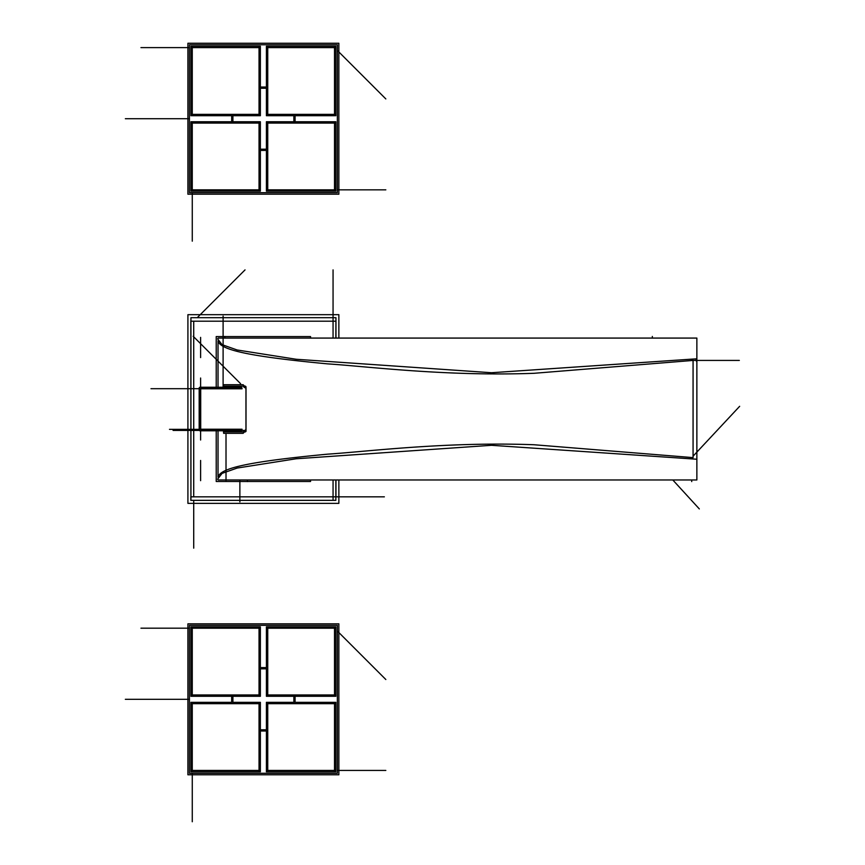 <?xml version="1.0" encoding="UTF-8"?>
<svg xmlns="http://www.w3.org/2000/svg" width="865" height="865" viewBox="0 0 865 865"><rect width="100%" height="100%" fill="white"/><g stroke="black" fill="none" stroke-linecap="round" stroke-linejoin="round"><path stroke-width="1.3" d="M199.793 388.699L150.986 388.699M199.793 429.343L169.486 429.343M218.023 477.242C219.872 468.776 243.584 462.115 327.64 454.157C366.749 451.66 445.259 441.485 533.965 444.74L693.07 457.617L533.965 444.74C445.259 441.485 366.749 451.66 327.64 454.157C243.584 462.115 219.872 468.776 218.023 477.242C219.872 468.776 243.584 462.115 327.64 454.157C366.749 451.66 445.259 441.485 533.965 444.74L693.07 457.617L693.07 360.424L533.975 373.302C445.259 376.556 366.749 366.371 327.64 363.873C243.584 355.926 219.872 349.265 218.023 340.799C219.872 349.265 243.584 355.926 327.64 363.873C366.749 366.371 445.259 376.556 533.975 373.302L693.07 360.424L739.326 360.424M223.397 430.424L223.657 433.333L243.097 433.333L223.657 433.333L223.397 430.424L223.657 433.333L243.097 433.333L246.006 430.424L243.097 433.333L246.006 430.424L246.006 387.607L246.006 430.424L246.006 387.607L243.097 384.709L223.657 384.709L223.397 387.607L223.657 384.709L243.097 384.709L246.006 387.607L243.097 384.709L223.657 384.709L223.397 387.607M335.955 321.207L190.808 321.207M190.808 496.834L384.374 496.834M337.35 44.764L337.35 192.69L189.424 192.69L189.424 44.764L337.35 44.764M260.365 123.079L190.927 123.079M192.268 121.749L192.268 191.187M260.365 121.749L260.365 191.187L190.927 191.187L190.927 121.749L260.365 121.749M259.035 121.749L259.035 191.187M260.365 87.03L266.409 87.03M231.69 115.705L231.69 121.749M260.365 150.424L266.409 150.424M295.084 115.705L295.084 121.749M232.901 121.749L232.901 115.705M190.927 114.375L260.365 114.375M192.268 46.267L192.268 115.705M260.365 47.607L190.927 47.607M259.035 46.267L259.035 115.705M260.365 88.241L266.409 88.241M267.739 115.705L267.739 46.267M335.847 47.607L266.409 47.607M334.506 115.705L334.506 46.267M266.409 114.375L335.847 114.375M293.862 115.705L293.862 121.749M335.847 123.079L266.409 123.079M334.506 191.187L334.506 121.749M266.409 189.846L335.847 189.846M267.739 191.187L267.739 121.749M266.409 149.202L260.365 149.202M335.847 121.749L335.847 191.187L266.409 191.187L266.409 121.749L335.847 121.749M335.847 46.267L335.847 115.705L266.409 115.705L266.409 46.267L335.847 46.267M260.365 46.267L260.365 115.705L190.927 115.705L190.927 46.267L260.365 46.267M190.927 189.846L260.365 189.846M337.35 625.341L337.35 773.278L189.424 773.278L189.424 625.341L337.35 625.341M260.365 703.667L190.927 703.667M192.268 702.326L192.268 771.764M260.365 702.326L260.365 771.764L190.927 771.764L190.927 702.326L260.365 702.326M259.035 702.326L259.035 771.764M260.365 667.607L266.409 667.607M231.69 696.293L231.69 702.326M260.365 731.012L266.409 731.012M295.084 696.293L295.084 702.326M232.901 702.326L232.901 696.293M190.927 694.952L260.365 694.952M192.268 626.855L192.268 696.293M260.365 628.185L190.927 628.185M259.035 626.855L259.035 696.293M260.365 668.829L266.409 668.829M267.739 696.293L267.739 626.855M335.847 628.185L266.409 628.185M334.506 696.293L334.506 626.855M266.409 694.952L335.847 694.952M293.862 696.293L293.862 702.326M335.847 703.667L266.409 703.667M334.506 771.764L334.506 702.326M266.409 770.434L335.847 770.434M267.739 771.764L267.739 702.326M266.409 729.79L260.365 729.79M335.847 702.326L335.847 771.764L266.409 771.764L266.409 702.326L335.847 702.326M335.847 626.855L335.847 696.293L266.409 696.293L266.409 626.855L335.847 626.855M260.365 626.855L260.365 696.293L190.927 696.293L190.927 626.855L260.365 626.855M190.927 770.434L260.365 770.434M187.91 623.838L338.864 623.838L338.864 774.791L187.91 774.791L187.91 623.838M187.91 43.25L338.864 43.25L338.864 194.203L187.91 194.203L187.91 43.25M241.357 430.792L200.507 430.792M199.166 388.601L199.166 429.44M242.059 430.154L199.793 430.154L199.793 387.888L242.059 387.888M200.712 430.154L200.712 387.888M199.793 430.792L199.155 430.154M241.357 387.25L199.793 387.25L199.166 387.888M199.793 388.796L242.059 388.796M199.793 387.25L200.507 387.25M242.059 429.235L199.793 429.235M696.639 358.813L491.536 372.729L296.187 359.267L237.129 349.979L222.078 344.67L217.602 338.842M310.557 479.967L310.557 481.481L216.218 481.481L216.218 430.792M216.218 387.25L216.218 336.561L310.557 336.561L310.557 338.074M218.067 479.967L696.866 479.967L218.067 479.967L696.866 479.967L696.866 338.074L218.067 338.074M695.86 358.845L696.476 361.278M696.649 459.218L491.536 445.302L296.187 458.764L237.129 468.062L222.078 473.371L217.602 479.199M243.627 431.581A1.449 1.449 0 0 0 245.66 429.537M245.963 431.386L245.963 386.655L246.006 431.386M245.66 388.493A1.449 1.449 0 0 0 243.627 386.46M245.476 386.158L224.154 386.158M224.154 431.884L245.476 431.884M338.864 479.967L338.864 503.365L187.91 503.365L187.91 314.676L338.864 314.676L338.864 338.074M335.944 497.115L335.955 479.967M335.955 338.074L335.955 317.693L335.847 338.074M190.83 320.926L190.927 500.348L190.927 317.693L335.847 317.693M190.83 497.115L190.808 500.348M190.927 500.348L335.847 500.348L335.847 479.967M335.944 320.926L335.944 317.693M189.424 118.721L125.349 118.721L189.424 118.721M189.424 699.309L125.349 699.309L189.424 699.309M337.35 631.039L385.822 679.512M192.268 773.278L192.268 821.75M189.424 628.185L140.952 628.185M337.35 770.434L385.822 770.434M337.35 50.451L385.822 98.924M192.268 192.69L192.268 241.162M189.424 47.607L140.952 47.607M337.35 189.846L385.822 189.846M241.249 388.699L200.604 388.699L241.249 388.699L200.604 388.699L200.604 429.343L241.249 429.343M200.604 387.888L200.604 378.027M200.604 480.659L200.604 460.461M223.105 357.58L223.105 356.769M226.014 430.792L226.014 431.884M226.014 434.349L226.014 480.659M239.875 479.967L239.875 501.916M200.604 337.382L200.604 357.58M200.604 388.796L200.604 440.015M223.105 387.25L223.105 316.125M241.151 388.699L189.932 388.699M199.155 388.699L167.572 388.699M200.604 388.699L200.604 429.343L200.604 388.699M652.34 338.074L652.34 336.442M691.73 360.424L720.08 360.424M691.73 479.967L691.73 481.589M693.07 456.179L739.651 406.312M672.797 479.967L699.309 508.912M224.846 338.074L224.846 336.442M245.574 430.424L242.211 430.424M199.653 430.424L173.076 430.424M244.514 387.607L243.065 386.158M240.589 383.682L193.198 336.29M247.422 479.967L247.422 481.589M218.023 340.799C219.872 349.265 243.584 355.926 327.64 363.873C366.749 366.371 445.259 376.556 533.975 373.302L693.07 360.424L693.07 457.617L693.07 360.424M333.057 479.967L333.057 500.348L333.057 479.967L333.057 496.834L193.717 496.834L193.717 321.207L193.717 496.834L333.057 496.834L193.717 496.834L193.717 321.207L333.057 321.207L333.057 338.074L333.057 269.891M193.717 500.348L193.717 548.15M197.231 317.693L245.033 269.891M335.847 496.834L190.927 496.834M333.057 338.074L333.057 321.207L193.717 321.207L333.057 321.207L333.057 338.074L333.057 317.693M335.847 321.207L190.927 321.207M200.604 430.792L200.604 430.154M218.023 476.929L218.023 430.792M218.023 387.25L218.023 341.102"/></g></svg>
